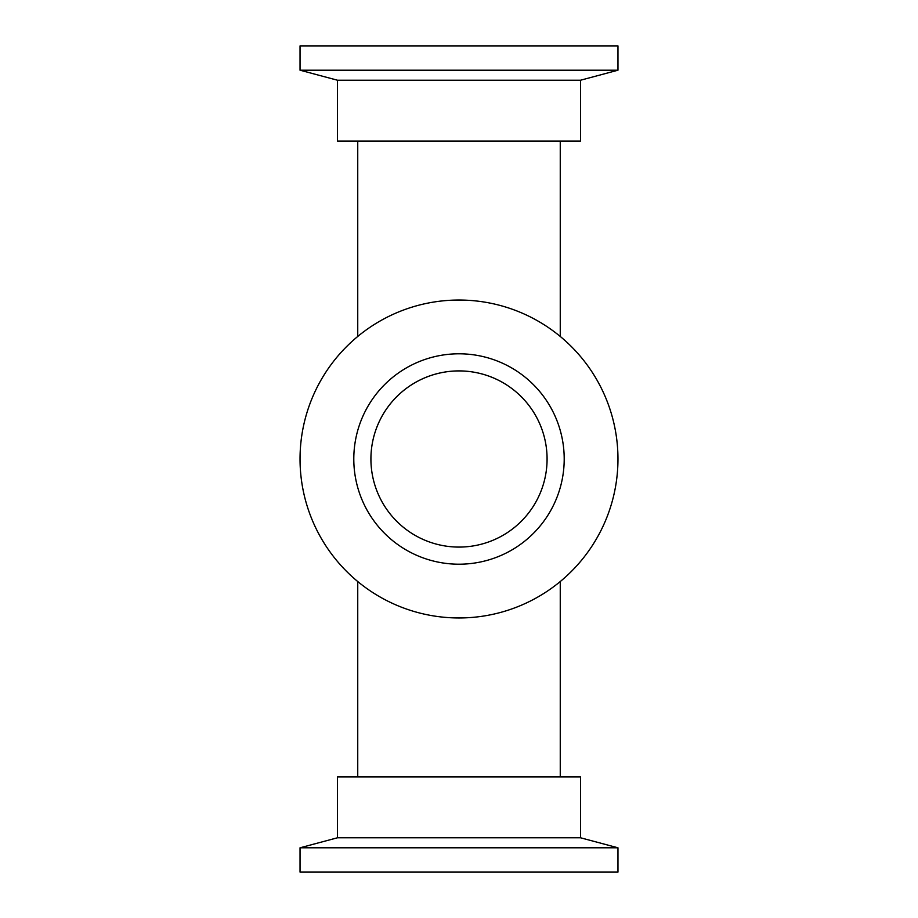 <?xml version="1.0" encoding="UTF-8"?>
<svg xmlns="http://www.w3.org/2000/svg" width="918" height="918" viewBox="0 0 918 918"><rect width="100%" height="100%" fill="white"/><g stroke="black" fill="none" stroke-linecap="round" stroke-linejoin="round"><path stroke-width="1.38" d="M560.255 336.458L560.255 141.074M357.745 776.926L357.745 581.542A158.963 158.963 0 0 1 357.745 336.458L357.745 141.074M560.255 776.926L560.255 581.542M459 617.963A158.963 158.963 0 0 0 617.963 459A158.963 158.963 0 0 0 459 300.037A158.963 158.963 0 0 0 300.037 459A158.963 158.963 0 0 0 459 617.963M459 370.918A88.082 88.082 0 0 0 370.918 459A88.082 88.082 0 0 0 459 547.082A88.082 88.082 0 0 0 547.082 459A88.082 88.082 0 0 0 459 370.918M459 353.797A105.203 105.203 0 0 0 353.797 459A105.203 105.203 0 0 0 459 564.203A105.203 105.203 0 0 0 564.203 459A105.203 105.203 0 0 0 459 353.797M617.963 847.796L300.037 847.796L300.037 872.1L617.963 872.1L617.963 847.796L580.497 837.767L337.503 837.767L300.037 847.796M580.497 837.767L580.497 776.926L337.503 776.926L337.503 837.767M459 70.204L617.963 70.204L617.963 45.9L300.037 45.9L300.037 70.204L459 70.204M580.497 80.233L580.497 141.074L337.503 141.074L337.503 80.233L580.497 80.233L617.963 70.204M370.918 459A88.082 88.082 0 0 1 507.184 385.25M337.503 80.233L300.037 70.204"/></g></svg>
